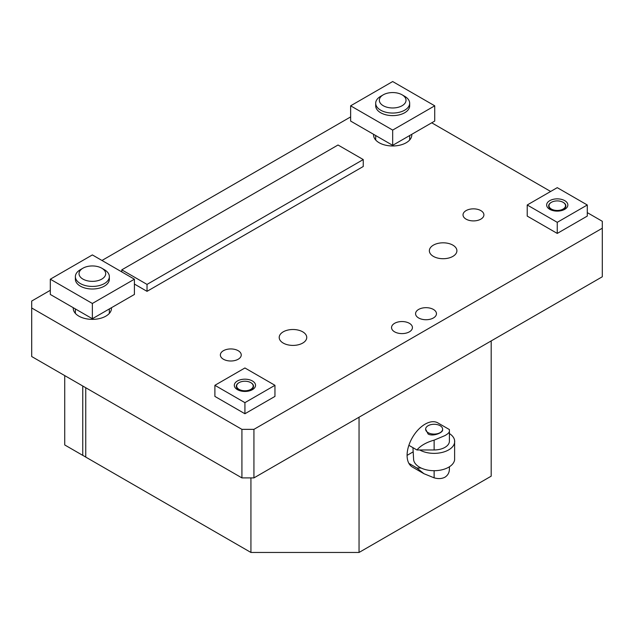 <?xml version="1.0" encoding="UTF-8"?>
<svg xmlns="http://www.w3.org/2000/svg" width="634" height="634" viewBox="0 0 634 634"><rect width="100%" height="100%" fill="white"/><g stroke="black" fill="none" stroke-linecap="round" stroke-linejoin="round"><path stroke-width="0.95" d="M50.316 279.198L50.316 294.461L92.366 318.736L134.408 294.461L134.408 279.198L92.366 254.923L50.316 279.198L92.366 303.472L134.408 279.198M82.927 268.206L80.352 269.696A16.991 9.811 0 0 0 75.375 276.63L75.375 279.198A16.991 9.811 0 0 0 85.859 288.264A16.991 9.811 0 0 0 104.38 286.132A16.991 9.811 0 0 0 109.349 279.198L109.349 276.63A16.991 9.811 0 0 0 104.38 269.696L101.797 268.206A13.338 7.703 180 0 1 101.797 279.095A13.338 7.703 180 0 1 82.927 279.095A13.338 7.703 180 0 1 82.927 268.206A13.338 7.703 180 0 1 101.797 268.206M92.366 303.472L92.366 318.736M75.375 276.63A16.991 9.811 0 0 0 85.859 285.688A16.991 9.811 0 0 0 104.38 283.564A16.991 9.811 0 0 0 109.349 276.63M350.634 105.815L350.634 121.07L392.676 145.345L434.726 121.07L434.726 105.815L392.676 81.54L350.634 105.815L392.676 130.089L434.726 105.815M383.245 94.823L380.669 96.313A16.991 9.811 0 0 0 375.693 103.247L375.693 105.815A16.991 9.811 0 0 0 386.177 114.873A16.991 9.811 0 0 0 404.69 112.749A16.991 9.811 0 0 0 409.667 105.815L409.667 103.247A16.991 9.811 0 0 0 404.69 96.313L402.114 94.823A13.338 7.703 180 0 1 402.114 105.712A13.338 7.703 180 0 1 383.245 105.712A13.338 7.703 180 0 1 383.245 94.823A13.338 7.703 180 0 1 402.114 94.823M392.676 130.089L392.676 145.345M375.693 103.247A16.991 9.811 0 0 0 386.177 112.305A16.991 9.811 0 0 0 404.69 110.181A16.991 9.811 0 0 0 409.667 103.247M433.394 256.39A13.766 7.949 180 0 1 429.361 250.763A13.766 7.949 180 0 1 443.134 242.814A13.766 7.949 180 0 1 456.9 250.763A13.766 7.949 180 0 1 448.404 258.109A13.766 7.949 180 0 1 433.394 256.39M283.239 343.081A13.766 7.949 180 0 1 279.206 337.454A13.766 7.949 180 0 1 292.971 329.506A13.766 7.949 180 0 1 306.745 337.454A13.766 7.949 180 0 1 298.242 344.801A13.766 7.949 180 0 1 283.239 343.081M466.077 219.142A10.445 6.031 180 0 1 463.018 214.878A10.445 6.031 180 0 1 473.463 208.848A10.445 6.031 180 0 1 483.908 214.878A10.445 6.031 180 0 1 479.55 219.776A10.445 6.031 180 0 1 466.077 219.142M418.63 317.967A10.445 6.031 180 0 1 415.571 313.703A10.445 6.031 180 0 1 422.014 308.132A10.445 6.031 180 0 1 433.402 309.44A10.445 6.031 180 0 1 436.461 313.703A10.445 6.031 180 0 1 430.011 319.274A10.445 6.031 180 0 1 418.63 317.967M394.602 331.836A10.445 6.031 180 0 1 391.543 327.572A10.445 6.031 180 0 1 397.993 322.009A10.445 6.031 180 0 1 409.374 323.308A10.445 6.031 180 0 1 412.433 327.572A10.445 6.031 180 0 1 405.99 333.143A10.445 6.031 180 0 1 394.602 331.836M223.422 359.232A10.445 6.031 180 0 1 220.363 354.969A10.445 6.031 180 0 1 230.808 348.938A10.445 6.031 180 0 1 241.253 354.969A10.445 6.031 180 0 1 239.295 358.487A10.445 6.031 180 0 1 223.422 359.232M147.025 291.339L363.25 166.496L363.25 159.562L338.025 145.004L121.791 269.838L147.025 284.404L147.025 291.339L134.408 284.056M121.791 271.915L121.791 269.838M373.6 134.329A19.115 11.032 0 0 0 373.569 134.947A19.115 11.032 0 0 0 392.676 145.978A19.115 11.032 0 0 0 411.791 134.947A19.115 11.032 0 0 0 411.759 134.329M431.722 122.806L550.645 191.468M587.282 212.62L602.3 221.29L602.3 228.224L253.933 429.353L241.919 429.353L31.7 307.981L31.7 301.047L50.316 290.301M101.971 260.471L350.634 116.91M73.282 307.712A19.115 11.032 0 0 0 73.251 308.33A19.115 11.032 0 0 0 88.395 319.124A19.115 11.032 0 0 0 109.833 312.808A19.115 11.032 0 0 0 111.473 308.33A19.115 11.032 0 0 0 111.449 307.712M147.025 284.404L363.25 159.562M602.3 228.224L602.3 276.773L253.933 477.901L253.933 429.353M241.919 429.353L241.919 477.901L253.933 477.901M241.919 477.901L31.7 356.53L31.7 307.981M449.411 469.001L449.411 466.775L449.411 469.001C449.379 472.568 447.889 475.302 444.933 477.212C441.827 478.805 438.221 479.011 434.124 477.83L423.932 473.701L412.369 467.028A25.479 14.709 -60 0 1 408.875 463.351A25.479 14.709 -60 0 1 408.875 445.314A25.479 14.709 -60 0 1 437.856 422.894L449.411 429.567L449.411 431.318C449.379 432.483 447.889 433.91 444.933 435.598L434.124 440.147C426.444 442.286 420.714 445.559 416.934 449.966L434.124 449.966A15.287 8.828 0 0 0 449.411 441.137L449.411 431.318M408.875 445.314L416.934 449.966M442.619 429.178L442.619 429.939C443 432.642 432.99 436.881 428.116 434.013L425.628 429.178A8.496 4.906 180 0 1 434.124 424.273A8.496 4.906 180 0 1 442.619 429.178A8.496 4.906 180 0 1 437.373 433.711A8.496 4.906 180 0 1 428.116 432.65A8.496 4.906 180 0 1 425.628 429.178M449.411 433.545A20.565 11.872 180 0 1 454.61 440.432A20.565 11.872 180 0 1 442.92 452.224A20.565 11.872 180 0 1 419.716 449.966M454.61 440.432L454.61 459.888A20.565 11.872 180 0 1 441.137 469.992A20.565 11.872 180 0 1 419.581 467.226A20.565 11.872 180 0 1 413.637 459.888L412.94 447.659M423.932 473.701L416.934 468.011L408.875 463.351M412.916 452.002L407.091 455.363M421.071 468.011L416.934 468.011M82.753 386.011L82.753 455.363L82.769 386.011M82.753 455.363L64.731 444.957L64.731 375.605M85.756 457.066L82.769 455.339M491.184 340.926L491.184 476.174L359.042 552.46L250.929 552.46L250.929 477.901M359.042 552.46L359.042 417.22M250.929 552.46L85.756 457.098L85.756 387.739M252.435 389.648A10.62 6.134 0 0 0 250.232 380.004A10.62 6.134 0 0 0 234.667 383.728A10.62 6.134 0 0 0 244.922 391.44A10.62 6.134 0 0 0 252.435 389.648M238.963 382.69A8.591 4.961 0 0 0 238.852 382.762A8.591 4.961 0 0 0 238.852 389.775A8.591 4.961 0 0 0 251.001 389.775A8.591 4.961 0 0 0 251.001 382.762A8.591 4.961 0 0 0 250.882 382.69M214.894 385.313L214.894 396.409L244.922 413.748L274.958 396.409L274.958 385.313L244.922 367.974L214.894 385.313L244.922 402.653L274.958 385.313M244.922 402.653L244.922 413.748M250.771 389.387A8.274 4.779 180 0 1 239.073 389.387A8.274 4.779 180 0 1 239.073 382.627A8.274 4.779 180 0 1 250.771 382.627A8.274 4.779 180 0 1 250.771 389.387M564.759 209.323A10.62 6.134 0 0 0 562.564 199.686A10.62 6.134 0 0 0 546.999 203.403A10.62 6.134 0 0 0 557.254 211.122A10.62 6.134 0 0 0 564.759 209.323M551.295 202.373A8.591 4.961 0 0 0 551.176 202.436A8.591 4.961 0 0 0 551.176 209.458A8.591 4.961 0 0 0 563.325 209.458A8.591 4.961 0 0 0 563.333 202.436A8.591 4.961 0 0 0 563.214 202.373M527.219 204.988L527.219 216.091L557.254 233.423L587.282 216.091L587.282 204.988L557.254 187.656L527.219 204.988L557.254 222.328L587.282 204.988M557.254 222.328L557.254 233.423M563.103 209.061A8.274 4.779 180 0 1 551.406 209.061A8.274 4.779 180 0 1 551.406 202.309A8.274 4.779 180 0 1 563.103 202.309A8.274 4.779 180 0 1 563.103 209.061M434.124 477.83L434.124 470.705M434.124 449.966L434.124 440.147M409.667 139.995L409.667 135.541M375.693 139.995L375.693 135.541M109.349 313.386L109.349 308.924M75.375 313.386L75.375 308.924"/></g></svg>
